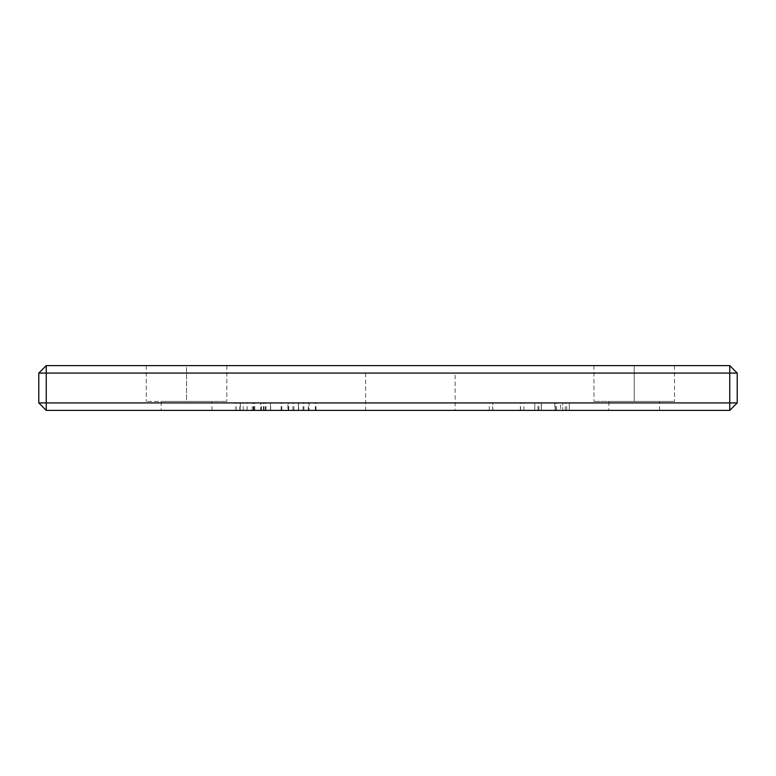 <?xml version="1.0" encoding="UTF-8"?>
<svg xmlns="http://www.w3.org/2000/svg" width="776" height="776" viewBox="0 0 776 776"><rect width="100%" height="100%" fill="white"/><g stroke="black" fill="none" stroke-linecap="round" stroke-linejoin="round"><path stroke-width="0.58" stroke-dasharray="3.88 2.91" d="M46.259 365.612L729.741 365.612L737.2 373.081L737.2 402.919L729.741 410.388L46.259 410.388L38.8 402.919L38.8 373.081L46.259 365.612L46.259 373.081L729.741 373.081L729.741 365.612M186.541 365.612L226.834 365.612L146.247 365.612L186.541 365.612L186.541 401.435L226.834 401.435L146.247 401.435L186.541 401.435L186.541 365.612M634.235 365.612L593.941 365.612L634.235 365.612L634.235 401.435L674.519 401.435L593.941 401.435L634.235 401.435L634.235 365.612M226.834 365.612L226.834 401.435L226.834 365.612M146.247 365.612L146.247 401.435L146.247 365.612M674.519 365.612L674.519 401.435L674.519 365.612M593.941 365.612L593.941 401.435L593.941 365.612M737.2 373.081L729.741 373.081L729.741 402.919L46.259 402.919L46.259 373.081L38.8 373.081M161.166 401.435L211.906 401.435L161.166 401.435L161.166 410.388L211.906 410.388L161.166 410.388M608.859 401.435L659.6 401.435L608.859 401.435L608.859 410.388L659.6 410.388L608.859 410.388M46.259 410.388L46.259 402.919L38.8 402.919M729.741 410.388L729.741 402.919L737.2 402.919M455.153 410.388L365.612 410.388L455.153 410.388L455.153 373.081L365.612 373.081L455.153 373.081M240.395 410.388L270.62 410.388L235.914 410.388L263.985 410.388L236.098 410.388L240.395 410.388L240.395 402.919L270.62 402.919L235.914 402.919L263.985 402.919L236.098 402.919L240.395 402.919L240.395 410.388M260.736 410.388L243.247 410.388L260.736 410.388L260.736 402.919M298.663 410.388L281.087 410.388L298.663 410.388L298.663 402.919L315.977 402.919L281.087 402.919L298.663 402.919M492.828 410.388L523.887 410.388L489.268 410.388L492.828 410.388L492.828 402.919L523.887 402.919L492.828 402.919M538.922 410.388L569.303 410.388L538.922 410.388L538.922 402.919L534.78 402.919L569.303 402.919L538.922 402.919M270.62 410.388L270.62 402.919M263.442 410.388L263.442 402.919M270.436 410.388L270.436 402.919L270.436 410.388M253.558 410.388L253.558 402.919M235.914 410.388L235.914 402.919M240.056 410.388L240.056 402.919M263.985 410.388L263.985 402.919M243.247 410.388L243.247 402.919M236.098 410.388L236.098 402.919M315.977 410.388L315.977 402.919M281.087 410.388L281.087 402.919M523.887 410.388L523.887 402.919M489.268 410.388L489.268 402.919M534.78 410.388L534.78 402.919L534.78 410.388M541.376 410.388L541.376 402.919L541.376 410.388M569.303 410.388L569.303 402.919L569.303 410.388M298.45 402.919L287.896 402.919L308.489 402.919L298.45 402.919L298.45 410.388L287.896 410.388L287.896 402.919M309.129 402.919L308.489 402.919L309.129 402.919L309.129 410.388L298.45 410.388M554.821 402.919L541.289 402.919L554.821 402.919L554.821 410.388L562.736 410.388L562.736 402.919L562.736 410.388L560.621 410.388L560.621 402.919M287.896 410.388L309.129 410.388M560.621 410.388L541.289 410.388L541.289 402.919L541.289 410.388L554.821 410.388M254.78 410.388L254.78 402.919M266.013 410.388L266.013 402.919M265.344 410.388L265.344 402.919M239.842 410.388L239.842 402.919M252.21 410.388L252.21 402.919M261.017 410.388L261.017 402.919M261.231 410.388L261.231 402.919M254.043 410.388L254.043 402.919M247.049 410.388L247.049 402.919M247.107 410.388L247.107 402.919M253.315 410.388L253.315 402.919M261.386 410.388L261.386 402.919M254.014 410.388L254.014 402.919M308.305 410.388L308.305 402.919M315.395 410.388L315.395 402.919M315.328 410.388L315.328 402.919M308.489 410.388L308.489 402.919M298.547 410.388L298.547 402.919M288.604 410.388L288.604 402.919M281.824 410.388L281.824 402.919M281.882 410.388L281.882 402.919M288.235 410.388L288.235 402.919M520.57 410.388L520.57 402.919M520.356 410.388L520.356 402.919M492.673 410.388L492.673 402.919M537.972 410.388L537.972 402.919M556.567 410.388L556.567 402.919M566.693 410.388L566.693 402.919M565.316 410.388L565.316 402.919M555.461 410.388L555.461 402.919M293.939 410.388L293.939 402.919M303.057 410.388L303.057 402.919M303.911 410.388L303.911 402.919M298.391 410.388L298.391 402.919M292.872 410.388L292.872 402.919M288.323 410.388L288.323 402.919M288.691 410.388L288.691 402.919M555.189 410.388L555.189 402.919M211.906 410.388L211.906 401.435M659.6 410.388L659.6 401.435M365.612 373.081L365.612 410.388"/><path stroke-width="1.16" d="M46.259 365.612L729.741 365.612L737.2 373.081L737.2 402.919L729.741 410.388L46.259 410.388L38.8 402.919L38.8 373.081L46.259 365.612L46.259 373.081L729.741 373.081L729.741 365.612M737.2 373.081L729.741 373.081L729.741 402.919L46.259 402.919L46.259 373.081L38.8 373.081M46.259 410.388L46.259 402.919L38.8 402.919M729.741 410.388L729.741 402.919L737.2 402.919"/></g></svg>
